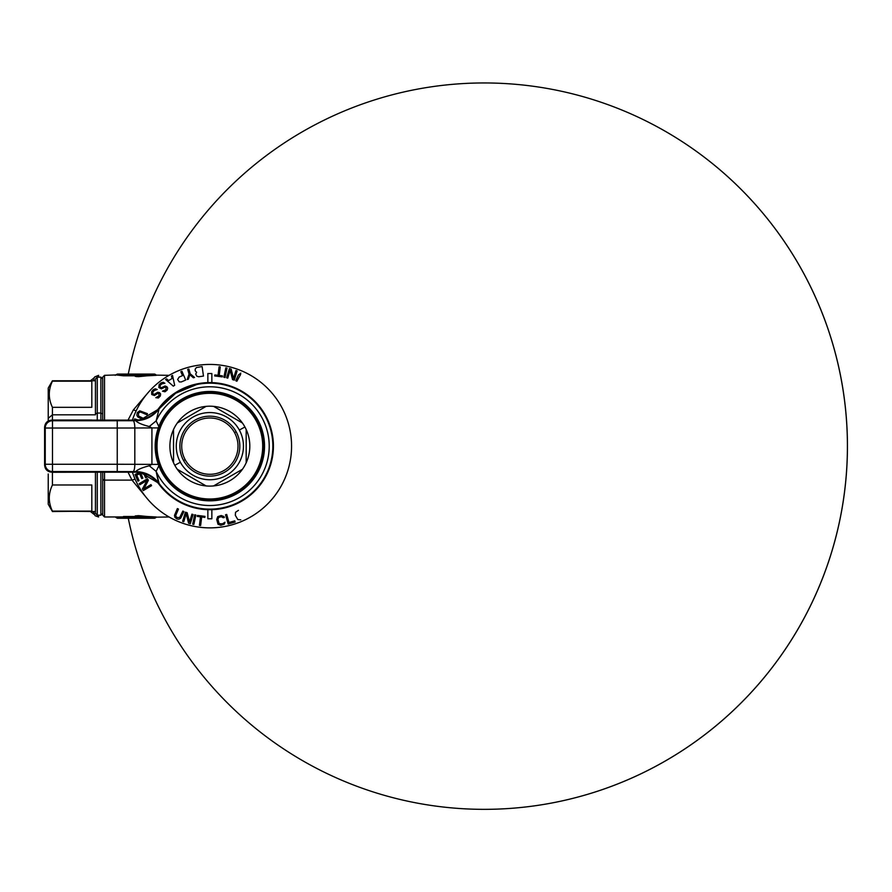 <?xml version="1.0" encoding="UTF-8"?>
<svg xmlns="http://www.w3.org/2000/svg" width="892" height="892" viewBox="0 0 892 892"><rect width="100%" height="100%" fill="white"/><g stroke="black" fill="none" stroke-linecap="round" stroke-linejoin="round"><path stroke-width="1.34" d="M133.354 409.93L147.403 393.45L133.354 409.93L128.024 420.121L133.354 409.93L136.164 410.833L133.354 409.93M135.105 479.16L131.994 480.108L147.403 498.851L131.994 480.108L135.105 479.16M128.024 472.18L131.994 480.108L104.531 480.108L104.531 472.18L104.531 480.108L131.994 480.108L128.024 472.18M98.588 516.981L98.588 515.163L98.588 516.981L95.121 515.732L93.147 511.529M93.872 514.249L93.872 511.529L93.872 514.249L90.449 511.529M98.588 375.331L98.588 377.149L98.588 375.331L94.753 376.915L93.872 378.052L93.872 380.772L93.872 378.052L90.449 380.772M118.814 374.584L123.419 374.696L123.419 375.421L116.138 374.941L117.387 374.06L123.419 374.696L117.387 374.06L154.483 374.06L138.104 374.997L138.316 376.29L156.189 375.342L154.963 374.45A1.093 0.624 -90 0 0 154.483 374.06L138.104 374.997L135.774 374.317L118.257 374.127M119.606 374.216L121.847 374.294M137.312 374.473L123.419 374.696L123.419 375.8L116.138 374.941L104.531 375.331L104.531 420.121L104.531 375.331L102.714 377.149L102.714 420.121M123.419 375.8L135.227 375.8L123.419 375.421L136.476 374.863L136.041 375.978L135.227 375.8A1.093 1.082 -179 0 0 136.052 375.421L136.476 375.376A1.093 1.07 0.5 0 1 137.312 374.997A1.093 1.07 0.5 0 0 136.521 375.331L136.521 375.331A1.093 1.07 0.5 0 1 137.312 374.997L136.476 375.376L135.774 374.317M138.104 374.997L138.528 375.365A1.093 0.624 -96.5 0 0 138.104 374.997L137.312 374.997A1.093 1.07 0.5 0 0 136.476 375.365L135.774 374.696L135.294 375.331L136.476 374.863L135.227 375.421L135.774 374.696M139.141 376.602L155.71 374.952L138.528 375.365L139.141 376.602L138.316 376.658L135.216 376.346L137.312 374.997M138.316 376.658L136.643 376.29L138.104 375.365L136.041 375.978L136.476 374.863M154.963 517.862L138.528 516.936A1.093 0.624 96.5 0 1 138.104 517.315L144.259 517.884L137.312 517.315A1.093 1.07 179.5 0 1 136.476 516.936L137.312 516.936L136.041 516.334L136.476 517.449L135.774 517.996L137.312 517.315A1.093 1.07 179.5 0 1 136.476 516.936L154.483 518.252A1.093 0.624 -90 0 0 154.963 517.862L136.476 516.936L135.774 517.996L123.352 517.996M138.104 517.315L154.483 518.252L117.387 518.252L123.419 517.605L123.419 516.892L115.302 516.981L117.387 518.252L137.312 517.828L123.419 517.996M121.279 517.628L123.286 517.605M137.312 517.828L123.419 517.605L123.419 516.513L135.227 516.513L135.774 517.605L135.227 516.892L136.476 516.936M137.312 517.315L136.643 516.022L136.041 516.334L136.476 517.449L136.052 516.892A1.093 1.082 -1 0 0 135.227 516.513M102.714 472.18L102.714 479.238L104.531 480.108L102.714 480.108L104.531 480.108L104.531 516.981L104.531 480.108L102.714 479.238L102.714 515.163L104.531 516.981L135.227 516.892L115.302 516.981L116.551 517.862M136.041 516.334L135.216 515.955L138.316 515.654L155.71 517.349L139.141 515.699L137.312 516.936L136.643 516.022L138.316 515.654M135.216 515.955L138.316 516.022M147.191 516.981L149.421 517.126L147.191 516.981M138.528 516.936L138.717 516.078L156.189 516.959M115.235 375.331L116.551 374.45L121.279 374.673M154.963 374.45L138.528 375.365M138.316 376.29L136.643 376.658L136.041 375.978M95.444 413.944L95.444 378.955L97.261 377.149L97.261 413.063L95.444 413.944L97.261 413.063L97.261 420.121L97.261 377.149L100.896 377.149L100.896 413.063L97.261 413.063L100.896 413.063L100.896 420.121L100.896 413.063L102.714 413.944L100.896 413.063L100.896 377.149L102.714 378.955M48.235 474.009L48.235 504.259L52.427 511.529L91.82 511.116L91.82 484.992L52.427 484.992C48.246 493.7 48.246 502.408 52.427 511.116L95.444 511.529L95.444 472.18L95.444 513.346L97.261 515.163L100.896 515.163L100.896 472.18L100.896 515.163L102.714 513.346M97.261 515.163L97.261 472.18L97.261 515.163M48.235 418.292L48.235 421.102L48.235 418.292L52.427 414.813L95.444 414.813L52.427 414.813L52.405 420.121L52.427 414.813L48.235 418.292L48.235 388.042L52.427 380.772L95.444 380.772M52.427 484.992L52.427 472.281L91.82 472.18L52.405 472.18L52.427 484.992C48.246 493.7 48.246 502.408 52.427 511.116L91.82 511.116L91.82 484.992L52.427 484.992M52.427 381.185L52.427 381.185C48.246 389.893 48.246 398.613 52.427 407.321L52.427 414.813L52.427 407.321L91.82 407.321L91.82 381.185L52.427 381.185C48.246 389.893 48.246 398.613 52.427 407.321L91.82 407.321L91.82 381.185L52.427 381.185M91.82 420.02L52.427 420.02L91.82 420.02M139.475 420.466L135.729 420.712C137.513 422.73 142.018 424.67 149.254 426.532L151.919 427.915L158.308 427.915L158.832 426.51L156.122 420.924A59.363 59.363 58.1 0 1 246.716 399.627A59.363 59.363 58.1 0 1 246.716 492.685A59.363 59.363 58.1 0 1 156.122 471.377L158.754 483.955C152.811 476.339 145.028 472.414 135.406 472.18L135.696 471.612C145.374 471.846 153.179 475.793 159.099 483.453C153.19 475.782 145.396 471.835 135.729 471.589L135.696 471.612C145.374 471.846 153.179 475.793 159.099 483.453L158.754 483.955C152.811 476.339 145.028 472.414 135.406 472.18L51.859 472.18C47.388 471.812 44.968 469.393 44.6 464.922L45.236 464.275L45.236 428.026L44.6 427.391C44.968 422.908 47.388 420.489 51.859 420.121L139.475 420.466L159.11 408.848C153.19 416.519 145.396 420.478 135.729 420.712L135.696 420.701C145.374 420.455 153.179 416.508 159.099 408.848L158.754 408.346C152.844 415.951 145.061 419.876 135.406 420.121L135.696 420.701C145.374 420.455 153.179 416.508 159.099 408.848L156.122 420.924A59.363 59.363 58.1 0 1 246.716 399.627A59.363 59.363 58.1 0 1 246.716 492.685A59.363 59.363 58.1 0 1 156.122 471.377L158.832 465.802L158.308 464.386L151.919 464.386L149.254 465.78C142.029 467.631 137.524 469.571 135.729 471.589C137.524 469.571 142.029 467.631 149.254 465.78L156.122 471.377L158.832 465.802L158.308 464.386L151.919 464.386L149.254 465.78L156.122 471.377L159.099 483.453A62.986 62.986 58.1 0 0 252.09 492.886A62.986 62.986 58.1 0 0 252.09 399.415A62.986 62.986 58.1 0 0 159.099 408.848L158.754 408.346A63.555 63.555 58.1 0 1 244.073 392.591A63.555 63.555 58.1 0 1 265.638 476.629A63.555 63.555 -121.9 0 1 158.754 483.955A63.555 63.555 -121.9 0 0 265.638 476.629A63.555 63.555 58.1 0 0 244.073 392.591A63.555 63.555 58.1 0 0 158.754 408.346C152.844 415.951 145.061 419.876 135.406 420.121L51.859 420.121L52.494 420.756A7.259 7.259 135 0 0 45.236 428.026L44.6 427.391L44.6 464.922L45.236 464.275A7.259 7.259 45 0 0 52.494 471.545L135.629 471.589M135.729 471.589L139.42 471.823L159.11 483.453A62.986 62.986 58.1 0 0 252.09 492.886A62.986 62.986 58.1 0 0 252.09 399.415A62.986 62.986 58.1 0 0 159.099 408.848L156.122 420.924L149.254 426.532L151.919 427.915L158.308 427.915L158.832 426.51L156.122 420.924L149.254 426.532C142.018 424.67 137.513 422.73 135.729 420.712M158.308 464.386C154.138 452.233 154.138 440.068 158.308 427.915C154.138 440.068 154.138 452.233 158.308 464.386M139.42 471.823L51.859 472.18L52.494 471.545L52.494 464.275L45.236 464.275A7.259 7.259 45 0 0 52.494 471.545L52.494 464.275L117.242 464.275A72.642 1.193 180 0 1 134.815 464.319A72.642 1.193 180 0 0 117.242 464.275L117.242 428.026A72.642 1.193 180 0 0 134.815 427.993L134.815 464.319A7.259 1.762 -89.8 0 1 133.053 471.578A7.259 1.762 -89.8 0 0 134.815 464.319L151.919 464.386L151.919 427.915L134.815 427.993L134.815 464.319L151.919 464.386L151.919 427.915L134.815 427.993A7.259 1.762 -90.2 0 0 133.053 420.723L135.617 420.712M158.832 465.802A54.68 54.68 58.1 0 0 257.844 472.37A54.68 54.68 58.1 0 0 236.068 398.167A54.68 54.68 58.1 0 0 158.832 426.51A54.68 54.68 58.1 0 1 161.876 419.942L161.876 419.942A54.68 54.68 58.1 0 1 236.068 398.167A54.68 54.68 58.1 0 1 257.844 472.37L257.665 472.269A54.479 54.479 -121.9 0 1 183.741 493.967A54.479 54.479 -121.9 0 1 162.043 420.032A54.479 54.479 -121.9 0 1 235.979 398.345A54.479 54.479 -121.9 0 1 257.665 472.269L257.844 472.37A54.68 54.68 58.1 0 1 158.832 465.802M51.859 420.121L52.494 420.756A7.259 7.259 135 0 0 45.236 428.026L52.494 428.026L52.494 464.275L45.236 464.275L45.236 428.026L52.494 428.026L52.494 464.275L117.242 464.275L117.242 471.545L52.494 471.545L51.859 472.18M44.6 427.391L44.6 464.922M52.494 420.756L133.053 420.723A7.259 1.762 -90.2 0 1 134.815 427.993A72.642 1.193 180 0 1 117.242 428.026L52.494 428.026L52.494 420.756L117.242 420.756L117.242 428.026L52.494 428.026L52.494 420.756M117.242 420.756L117.242 471.545M275.907 494.279A81.718 81.718 0 0 1 132.395 472.18A81.718 81.718 0 0 0 281.571 485.326A81.718 81.718 0 0 0 249.035 374.439A81.718 81.718 0 0 0 132.395 420.121A81.718 81.718 0 0 1 249.035 374.439A81.718 81.718 0 0 1 202.685 527.551A81.718 81.718 0 0 1 132.395 472.18A81.718 81.718 0 0 0 275.907 494.279M211.85 509.678L211.85 518.787L207.858 518.787L207.858 509.678M207.858 382.623L207.858 373.514L211.85 373.514L211.85 382.623M142.352 419.285L137.814 416.988L136.822 415.204L137.346 412.583L139.732 410.811L147.436 413.665L146.935 414.758L140.334 411.959L138.461 413.096L138.494 415.973L144.147 418.772M134.502 420.121L134.636 418.905L138.182 419.998M154.227 390.518L152.688 392.38L153.156 394.242L154.595 394.242L157.706 392.235L159.568 392.658L160.605 393.952L160.359 395.959L158.397 397.966L155.81 397.676L159.066 395.814L158.876 393.662L157.583 393.528L154.472 395.535L151.729 394.532L151.673 391.666L153.346 389.659L155.331 388.8L157.215 389.514L154.227 390.518M161.809 383.85L160.047 385.5L160.27 387.407L161.697 387.596L165.031 386.002L166.837 386.66L167.696 388.076L167.194 390.027L164.998 391.778L162.467 391.164L165.934 389.726L166.024 387.574L164.752 387.262L161.419 388.856L158.821 387.518L159.122 384.664L161.039 382.891L163.125 382.289L164.897 383.237L161.809 383.85M174.665 385.311L173.293 386.136L165.622 379.49L166.648 378.877L168.599 380.583L172.044 378.543L171.476 376.011L172.513 375.398L174.665 385.311M179.18 377.048L182.503 375.632L180.82 371.674L181.923 371.206L185.703 380.059L181.277 381.943L179.292 381.899L177.62 379.49L179.18 377.048M195.192 369.199L196.374 367.582L202.105 366.545L203.476 376.067L198.715 376.758L196.809 376.201L195.694 374.094L196.653 372.298L195.225 370.849L195.192 369.199M228.988 522.5L234.774 520.861L235.109 522.043L228.162 524.017L225.542 514.751L226.702 514.428L228.988 522.5M240.773 519.835L237.818 519.557L235.31 515.275L235.544 512.276L238.432 510.358M224.293 524.173L220.803 525.299L218.016 524.262L216.711 519.49L217.704 516.658L221.194 515.52L223.981 516.557L224.327 517.538L223.134 517.717L221.372 516.736L218.819 517.315L217.904 519.311L219.153 523.682L222.409 523.827L225.007 522.199L224.293 524.173M204.859 517.382L201.681 516.992L200.622 525.522L199.429 525.377L200.488 516.836L197.299 516.446L197.433 515.431L204.993 516.368L204.859 517.382M176.794 517.538L179.671 517.505L182.838 511.071L183.93 511.573L180.686 518.196L178.913 519.189L177.006 518.999L174.899 517.349L174.486 515.364L177.363 508.574L178.456 509.076L175.657 515.676L176.794 517.538M194.69 514.773L195.872 515.03L193.876 524.44L192.694 524.195L194.69 514.773M191.947 514.171L193.096 514.517L190.275 523.727L188.558 523.191L186.216 513.703L183.763 521.731L182.604 521.374L185.425 512.175L187.153 512.699L189.55 521.998L191.947 514.171M150.971 484.612L151.584 485.649L143.322 490.578L142.397 489.028L147.035 480.42L139.821 484.724L139.208 483.698L147.47 478.759L148.395 480.309L143.935 488.816L150.971 484.612M141.806 472.894L140.802 473.329L142.865 478.112L141.739 478.603L139.676 473.819L136.666 475.113L139.052 480.632L137.925 481.123L135.06 474.499L139.698 472.492M145.296 473.92L146.756 477.309L145.63 477.8L143.735 473.396M240.65 374.406L236.871 381.23L235.778 380.739L238.42 374.963L240.795 373.124M194.556 377.461L193.397 377.784L189.84 374.74L188.379 379.189L187.22 379.513L189.037 374.116L187.71 369.377L188.87 369.054L190.197 373.793L194.556 377.461M222.409 375.867L222.275 376.881L214.716 375.945L214.849 374.93L218.027 375.32L219.086 366.79L220.279 366.935L219.22 375.465L222.409 375.867M227.014 368.117L225.018 377.528L223.836 377.283L225.832 367.861L227.014 368.117M230.158 370.303L227.761 378.141L226.613 377.784L229.434 368.586L231.162 369.11L233.492 378.609L235.945 370.581L237.105 370.938L234.284 380.137L232.556 379.613L230.158 370.303M239.335 430.044A33.595 33.595 180 0 1 225.966 475.637A33.595 33.595 180 0 1 180.374 462.257A33.595 33.595 180 0 1 193.754 416.664A33.595 33.595 180 0 1 239.335 430.044L244.921 427A39.95 39.95 -0 0 0 177.285 423.02L206.108 406.373A39.95 39.95 -0 0 0 173.539 462.792L173.539 429.509A39.95 39.95 -0 0 0 174.799 465.312L180.374 462.257A33.595 33.595 180 0 1 193.754 416.664A33.595 33.595 180 0 1 239.335 430.044A33.595 33.595 180 0 1 225.966 475.637A33.595 33.595 180 0 1 180.374 462.257L174.799 465.312A39.95 39.95 -0 0 0 242.434 469.281L213.601 485.928A39.95 39.95 -0 0 0 246.181 429.509L246.181 462.792A39.95 39.95 -0 0 0 244.921 427A39.95 39.95 180 0 1 229.01 481.212A39.95 39.95 180 0 1 174.799 465.312A39.95 39.95 -0 0 0 206.108 485.928L177.285 469.281L206.108 485.928A39.95 39.95 -0 0 0 213.601 485.928L242.434 469.281A39.95 39.95 -0 0 0 246.181 462.792L246.181 429.509A39.95 39.95 -0 0 0 213.601 406.373L242.434 423.02L213.601 406.373A39.95 39.95 -0 0 0 206.108 406.373L177.285 423.02A39.95 39.95 -0 0 0 173.539 429.509L173.539 462.792A39.95 39.95 -0 0 0 174.799 465.312A39.95 39.95 180 0 1 190.698 411.089A39.95 39.95 180 0 1 244.921 427L239.335 430.044M256.227 420.812A52.851 52.851 -0 0 0 184.521 399.772A52.851 52.851 -0 0 0 163.481 471.489A52.851 52.851 -0 0 0 235.187 492.529A52.851 52.851 -0 0 0 256.227 420.812A52.851 52.851 -0 0 0 184.521 399.772A52.851 52.851 -0 0 0 163.481 471.489A52.851 52.851 -0 0 0 235.187 492.529A52.851 52.851 -0 0 0 256.227 420.812L257.186 420.299A53.933 53.933 -0 0 0 183.997 398.824A53.933 53.933 -0 0 0 162.522 472.013L163.481 471.489L162.522 472.013A53.933 53.933 -0 0 0 235.711 493.488A53.933 53.933 -0 0 0 257.186 420.299L256.227 420.812M236.157 431.784A29.96 29.96 -0 0 0 195.493 419.853A29.96 29.96 -0 0 0 183.562 460.517A29.96 29.96 -0 0 0 224.226 472.448A29.96 29.96 -0 0 0 236.157 431.784A29.96 29.96 -0 0 0 195.493 419.853A29.96 29.96 -0 0 0 183.562 460.517A29.96 29.96 -0 0 0 224.226 472.448A29.96 29.96 -0 0 0 236.157 431.784L234.563 432.653A28.143 28.143 180 0 1 223.346 470.853A28.143 28.143 180 0 1 185.157 459.648L183.562 460.517L185.157 459.648A28.143 28.143 180 0 1 196.363 421.448A28.143 28.143 180 0 1 234.563 432.653A28.143 28.143 180 0 1 223.346 470.853A28.143 28.143 180 0 1 185.157 459.648A28.143 28.143 180 0 1 196.363 421.448A28.143 28.143 180 0 1 234.563 432.653L236.157 431.784M156.401 517.17L155.096 518.062M169.09 516.981L156.412 517.17M138.505 516.981L137.201 516.981M115.235 516.981L116.138 517.371M156.401 375.142L155.096 374.25M169.09 375.331L156.412 375.142M138.505 375.331L137.201 375.331M159.099 408.848L175.635 393.26L196.653 384.563M165.511 272.027A363.2 363.2 0 0 0 128.281 374.06A363.2 363.2 0 0 1 608.768 104.966A363.2 363.2 0 0 1 429.944 805.264A363.2 363.2 0 0 1 128.281 518.252A363.2 363.2 0 0 0 655.23 766.585A363.2 363.2 0 0 0 742.334 190.598A363.2 363.2 0 0 0 165.511 272.027"/></g></svg>
